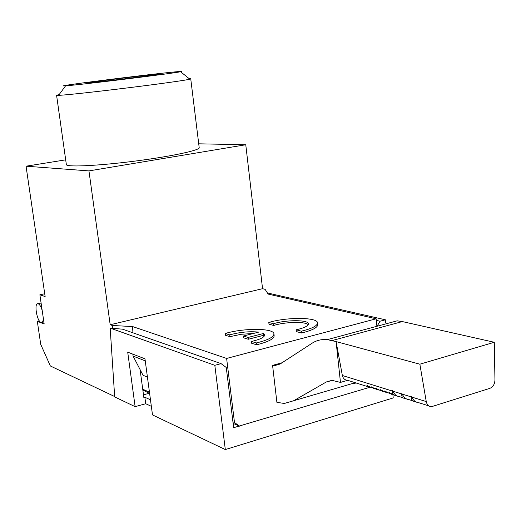 <?xml version="1.0" encoding="UTF-8"?>
<svg xmlns="http://www.w3.org/2000/svg" width="521" height="521" viewBox="0 0 521 521"><rect width="100%" height="100%" fill="white"/><g stroke="black" fill="none" stroke-linecap="round" stroke-linejoin="round"><path stroke-width="0.78" d="M392.912 394.794L393.231 397.927L225.313 449.571L152.497 414.918L144.981 358.832L127.71 352.15L135.128 406.654L114.685 396.924L110.178 328.106L122.572 329.187L221.093 363.638L226.257 367.494L233.655 427.689L369.506 387.37M151.344 406.328L145.73 403.729L135.128 406.654M65.685 159.849L26.05 166.199L45.132 296.566L39.876 294.788L44.174 323.997L37.31 321.281L40.723 344.348L50.348 365.976L114.659 396.546M282.011 362.772L272.581 365.358L276.892 402.329L284.323 403.469L355.276 382.714M347.657 380.317L340.473 382.414L332.359 380.434L326.361 381.952L293.316 400.942M340.473 382.414L336.084 341.587L419.861 364.192L426.256 401.574C426.979 404.843 428.718 406.556 431.473 406.706L489.87 388.347C493.055 386.966 494.748 384.172 494.95 379.959L494.299 342.277L402.329 321.574L397.184 320.825L327.286 339.627L336.084 341.587L342.362 375.498C343.065 378.467 344.72 380.037 347.325 380.213L367.754 386.647M272.581 365.358L274.417 365.599L280.038 364.055L312.072 343.241C316.573 340.33 321.639 339.119 327.286 339.627M350.841 384.023L356.149 382.994M150.471 399.796L144.858 397.262L143.848 397.536L140.084 369.571M233.128 423.391L239.23 426.028M143.483 394.827L149.214 393.27M43.328 318.259C43.204 321.164 42.533 322.59 41.322 322.545L40.996 322.46C36.841 321.249 33.845 302.636 37.987 303.717L38.241 303.782C39.687 304.453 40.996 306.648 42.168 310.36M377.061 326.237L380.037 321.223L376.299 320.356M110.178 328.106L214.821 365.312L225.313 449.571M221.093 363.638L214.821 365.312M385.651 322.453L385.384 319.796L267.416 292.952M380.037 321.223L385.384 319.796M145.73 403.729L144.858 397.262M276.039 365.534L274.17 364.921M198.722 143.816L245.762 144.747L262.558 288.712L265.046 289.266L268.133 294.072L376.142 318.793L226.622 358.441L234.489 422.518L232.939 421.854M376.898 326.283L376.142 318.793M145.255 360.851L133.089 356.103L132.822 354.13M133.089 356.103L143.047 375.289L147.43 377.106M132.933 332.808L132.562 326.563L112.276 325.482L112.477 328.621M132.562 326.563L132.959 332.821M149.449 392.163L142.728 389.207M132.588 326.556L226.622 358.441M112.276 325.482L110.185 324.752L88.948 170.901L245.762 144.747M26.05 166.199L88.948 170.901M301.314 331.187L296.182 329.806C304.043 328.009 308.126 326.055 308.439 323.932C308.999 319.699 286.133 319.64 273.551 323.73L268.797 322.453C287.051 316.892 318.357 317.152 317.55 323.105C317.139 325.97 311.727 328.66 301.314 331.187L301.516 332.991L296.384 331.603L296.182 329.806M308.198 324.739C305.534 321.32 285.091 321.802 273.753 325.469L273.551 323.73M273.753 325.469L268.999 324.186L268.797 322.453M317.699 324.498L317.745 324.876C317.341 327.761 311.929 330.464 301.516 332.991M256.378 342.935L251.454 341.444C260.096 339.451 264.505 337.282 264.668 334.944L263.47 333.486L248.107 337.452L243.379 336.045L258.676 332.118C249.533 331.18 239.888 332.098 229.748 334.879L225.189 333.499C243.769 327.878 274.131 328.028 273.942 333.974C273.733 337.139 267.885 340.122 256.378 342.935L256.599 344.778L251.676 343.28L251.454 341.444M264.453 335.882L263.685 335.283L263.47 333.486M263.685 335.283L248.322 339.256L248.107 337.452M248.322 339.256L243.594 337.836L243.379 336.045M253.31 333.492L241.321 334.261L229.963 336.657L229.748 334.879M229.963 336.657L225.404 335.263L225.189 333.499M274.144 335.713L274.15 335.778C273.948 338.956 268.094 341.958 256.599 344.778M39.29 320.832L37.31 321.281M44.721 293.74L39.876 294.788M265.098 289.337L262.558 288.712M112.647 325.488L110.185 324.752M110.374 324.694L262.395 288.738M190.738 78.814L199.191 147.599C200.546 150.094 172.288 156.261 136.424 160.917C100.579 165.6 68.401 167.274 66.388 164.818L66.297 164.154M142.832 389.982L149.618 393.453M239.556 426.165L234.489 422.518M174.932 71.911C180.846 71.344 182.728 71.286 180.572 71.729C174.092 73.324 77.707 85.144 65.607 85.809C46.577 87.215 147.183 74.47 174.932 71.911M59.212 94.496L56.587 95.304L58.612 95.317C72.002 95.089 183.086 81.38 189.794 79.14L190.732 78.769L189.227 78.684M155.082 74.451L158.814 74.203C162.487 74.366 86.922 83.627 86.571 83.047C83.23 82.937 139.98 75.825 155.082 74.451M428.705 405.839L418.904 402.753C415.869 402.499 413.472 400.597 411.727 397.061L411.427 396.37L411.336 396.937C411.036 399.835 412.098 401.313 414.527 401.372L415.048 401.32M412.3 400.669L409.291 399.724C406.276 399.47 403.905 397.588 402.186 394.091L401.886 393.414L401.802 393.974C401.522 396.839 402.59 398.311 405.006 398.376L405.501 398.324M402.785 397.673L399.887 396.761C396.891 396.507 394.547 394.651 392.847 391.186L392.554 390.516L392.476 391.076C392.215 393.915 393.29 395.374 395.693 395.439L396.155 395.4M389.962 393.635L384.602 390.997L387.103 392.893M393.733 394.938L389.141 392.424L391.649 394.319M372.105 388.015L366.927 385.449L369.402 387.318M376.494 389.395L371.271 386.816L373.752 388.692M380.936 390.796L375.667 388.197L378.155 390.073M385.423 392.209L380.109 389.591L382.603 391.473M419.861 364.192L494.299 342.277M426.256 401.574L411.727 397.061M411.336 396.937L402.186 394.091M401.802 393.974L392.847 391.186M392.476 391.076L342.362 375.498M402.329 321.574L332.17 340.526M331.577 380.441L326.361 381.952M41.094 303.033L37.987 303.717M43.875 321.965L42.058 322.375M317.745 324.876L317.55 323.105M274.15 335.778L273.942 333.974M65.607 85.809L58.612 95.317M180.572 71.729L189.794 79.14M66.388 164.818L56.587 95.304"/></g></svg>
